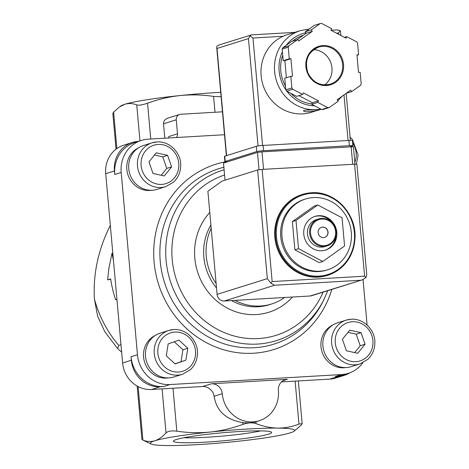 <?xml version="1.0" encoding="UTF-8"?>
<svg xmlns="http://www.w3.org/2000/svg" width="469" height="469" viewBox="0 0 469 469"><rect width="100%" height="100%" fill="white"/><g stroke="black" fill="none" stroke-linecap="round" stroke-linejoin="round"><path stroke-width="0.7" d="M256.062 423.618C263.385 426.456 270.66 427.951 277.9 428.103C285.14 428.103 292.169 426.761 298.976 424.07L302.159 423.7L301.374 425.002L293.963 431.298A72.39 5.933 -5.1 0 1 290.194 432.881A72.39 5.933 -5.1 0 1 234.817 441.605A72.39 5.933 -5.1 0 1 167.14 445.55A72.39 5.933 -5.1 0 1 151.229 444.037A72.39 5.933 -5.1 0 1 154.84 440.772A72.39 5.933 -5.1 0 1 210.223 432.049C221.368 430.823 232.249 428.273 242.86 424.392C248.001 422.663 252.404 422.405 256.062 423.618L255.898 421.789C252.469 422.868 248.066 423.126 242.696 422.557L242.86 424.392M222.271 393.714A30.016 27.999 72.6 0 0 259.31 420.722A30.016 27.999 72.6 0 0 278.393 390.443A10.594 9.884 72.6 0 1 285.129 379.755A10.594 9.884 72.6 0 1 287.362 379.351L211.431 383.777A10.594 9.884 72.6 0 1 222.271 393.714L214.099 396.276C216.537 411.02 226.07 419.784 242.696 422.557M214.099 396.276C213.811 393.538 212.521 391.263 210.241 389.446A10.594 9.884 72.6 0 0 202.69 386.515L151.522 389.499A28.251 26.352 72.6 0 1 122.608 362.994L105.718 173.706A28.251 26.352 72.6 0 1 123.681 145.208L132.416 142.47A28.251 26.352 72.6 0 0 114.454 170.968L114.764 174.474A31.781 29.647 72.6 0 1 134.972 142.418L141.404 140.401A31.781 29.647 72.6 0 0 121.195 172.457L137.464 354.734A31.781 29.647 72.6 0 0 169.989 384.551L341.661 374.543A31.781 29.647 72.6 0 0 348.344 373.324A31.781 29.647 72.6 0 0 362.842 362.772M151.229 444.037L142.904 440.133C146.967 441.698 150.942 441.915 154.84 440.772C158.762 439.459 162.485 436.832 166.02 432.887C167.908 431.105 171.507 430.536 176.825 431.187C187.958 432.828 199.091 433.116 210.223 432.049A72.39 5.933 -5.1 0 1 277.9 428.103A72.39 5.933 -5.1 0 1 293.963 431.298M110.702 279.219L107.624 279.846L108.867 268.485L111.98 253.324L113.463 260.512M120.979 344.692L118.751 345.389A112.994 105.414 -107.4 0 1 94.392 298.946C92.997 273.82 98.308 249.285 110.326 225.337M121.647 352.231L117.567 348.502L118.751 345.389M94.392 298.946L97.646 316.253L104.88 331.841L117.567 348.502M327.133 275.491A42.374 39.531 -107.4 0 1 276.745 246.876A42.374 39.531 -107.4 0 1 301.796 194.623L302.523 194.395A42.374 39.531 -107.4 0 1 311.439 192.765A42.374 39.531 -107.4 0 1 354.118 227.717A42.374 39.531 -107.4 0 1 327.86 275.262A42.374 39.531 -107.4 0 1 277.472 246.647A42.374 39.531 -107.4 0 1 302.523 194.395L311.463 192.759C334.35 190.684 356.299 213.26 355.015 237.531C353.661 256.426 344.609 269.007 327.86 275.262L327.133 275.491M327.737 269.751L326.524 270.132A37.074 34.589 -107.4 0 1 282.426 245.094A37.074 34.589 -107.4 0 1 304.352 199.372L305.565 198.991A37.074 34.589 -107.4 0 1 313.362 197.566A37.074 34.589 -107.4 0 1 350.706 228.151A37.074 34.589 -107.4 0 1 327.737 269.751A37.074 34.589 -107.4 0 1 283.639 244.712A37.074 34.589 -107.4 0 1 305.565 198.991M317.771 205L314.13 206.143L292.363 221.597L294.884 249.83L319.166 262.605L322.807 261.462L344.574 246.008L342.053 217.774L317.771 205L296.003 220.459L298.524 248.687L322.807 261.462M292.363 221.597L296.003 220.459M294.884 249.83L298.524 248.687M321.435 227.324A5.294 4.942 -107.4 0 1 322.49 227.137A5.294 4.942 -107.4 0 1 327.819 231.475A5.294 4.942 -107.4 0 1 324.601 237.431M322.613 227.102A5.294 4.942 -107.4 0 1 327.948 231.469A5.294 4.942 -107.4 0 1 324.665 237.414A5.294 4.942 -107.4 0 1 318.363 233.838A5.294 4.942 -107.4 0 1 321.494 227.301A5.294 4.942 -107.4 0 1 322.613 227.102M321.892 219.035A13.419 12.516 -107.4 0 1 334.538 238.387A13.419 12.516 -107.4 0 1 312.811 239.653A13.419 12.516 -107.4 0 1 321.892 219.035M321.587 218.413A14.123 13.179 -107.4 0 1 335.81 230.062A14.123 13.179 -107.4 0 1 327.063 245.914A14.123 13.179 -107.4 0 1 310.261 236.376A14.123 13.179 -107.4 0 1 318.615 218.953A14.123 13.179 -107.4 0 1 321.587 218.413M327.063 245.914L324.876 246.594A14.123 13.179 -107.4 0 1 308.08 237.056A14.123 13.179 -107.4 0 1 316.428 219.639L318.615 218.953M314.588 216.526A17.658 16.474 -107.4 0 1 317.876 215.969A17.658 16.474 -107.4 0 1 332.439 223.156M336.015 234.576A17.658 16.474 -107.4 0 1 325.14 250.206M318.727 215.705A17.658 16.474 -107.4 0 1 336.508 230.267A17.658 16.474 -107.4 0 1 325.568 250.083A17.658 16.474 -107.4 0 1 304.569 238.158A17.658 16.474 -107.4 0 1 315.01 216.385A17.658 16.474 -107.4 0 1 318.727 215.705M116.928 299.345L115.638 299.75A114.407 106.733 72.6 0 1 110.655 278.897L107.624 279.846M116.031 149.183L112.841 113.445L113.633 112.144L119.425 106.979L124.813 104.259A72.39 5.933 -5.1 0 1 180.19 95.541A72.39 5.933 -5.1 0 1 220.717 92.334M119.419 106.973L121.043 105.842A72.39 5.933 -5.1 0 1 124.813 104.259C128.74 103.116 132.721 103.327 136.749 104.898C138.847 105.519 142.453 104.95 147.553 103.198C158.194 99.317 169.069 96.766 180.19 95.541C191.352 94.468 202.485 94.756 213.588 96.403L221.11 96.708M112.818 253.278L111.98 253.324M116.957 299.673L115.638 299.75M176.42 439.517A49.309 4.039 -5.1 0 1 228.948 432.236A49.309 4.039 -5.1 0 1 271.44 432.131A49.309 4.039 -5.1 0 1 205.574 442.138A49.309 4.039 -5.1 0 1 173.542 440.866A49.309 4.039 -5.1 0 1 176.42 439.517M164.812 138.203L163.529 123.787C163.493 121.125 164.889 119.261 167.709 118.188L179.621 114.454A5.294 4.942 72.6 0 0 176.256 119.8L177.505 133.817L168.77 136.555A5.294 4.942 72.6 0 1 168.717 137.974M222.458 111.821L180.735 114.248A5.294 4.942 72.6 0 0 179.621 114.454M176.461 137.523A5.294 4.942 72.6 0 0 177.505 133.817M341.661 374.543L335.229 376.56A31.781 29.647 72.6 0 0 341.913 375.341L348.344 373.324M335.229 376.56L338.53 376.367A28.251 26.352 72.6 0 0 344.475 375.282A28.251 26.352 72.6 0 0 350.079 372.714M281.476 381.924L329.795 379.104A28.251 26.352 72.6 0 0 335.74 378.02L344.475 375.282M138.238 141.392A28.251 26.352 72.6 0 0 132.416 142.47M137.464 354.734L131.033 356.751A31.781 29.647 72.6 0 0 163.558 386.567L160.257 386.761L151.522 389.499M131.033 356.751L131.343 360.256A28.251 26.352 72.6 0 0 160.257 386.761M224.504 134.726L148.093 139.176A31.781 29.647 72.6 0 0 141.404 140.401M367.11 325.058L363.053 279.588M168.477 377.897A22.424 20.917 -107.4 0 1 144.581 362.103A22.424 20.917 -107.4 0 1 155.186 335.499M151.727 190.262A22.424 20.917 -107.4 0 1 127.838 174.468A22.424 20.917 -107.4 0 1 138.443 147.864M345.888 367.555A22.424 20.917 -107.4 0 1 321.992 351.762A22.424 20.917 -107.4 0 1 332.603 325.158M284.689 297.481A52.968 49.415 -107.4 0 1 271.633 303.982A52.968 49.415 -107.4 0 1 235.022 300.377M216.127 283.516A52.968 49.415 -107.4 0 1 211.197 228.274M359.981 363.915L367.872 359.301C372.456 354.851 374.784 349.305 374.842 342.663C375.435 331.12 364.501 318.275 351.17 319.207L346.257 320.11A22.952 21.41 -107.4 0 0 332.685 348.414A22.952 21.41 -107.4 0 0 359.981 363.915L351.246 366.647A22.952 21.41 -107.4 0 1 323.95 351.152A22.952 21.41 -107.4 0 1 337.522 322.842L346.257 320.11A22.952 21.41 -107.4 0 1 351.088 319.225M342.411 339.228L346.421 350.783L357.747 353.28L365.064 344.223L361.06 332.668L349.733 330.17L342.411 339.228M165.821 186.621L173.712 182.007C178.296 177.558 180.624 172.012 180.688 165.369C181.274 153.826 170.341 140.981 157.009 141.919L152.097 142.816A22.952 21.41 -107.4 0 0 138.525 171.121A22.952 21.41 -107.4 0 0 165.821 186.621L157.086 189.359A22.952 21.41 -107.4 0 1 129.79 173.858A22.952 21.41 -107.4 0 1 143.362 145.554L152.097 142.816A22.952 21.41 -107.4 0 1 156.927 141.931M148.954 161.893L152.958 173.454L164.285 175.951L171.607 166.894L167.603 155.339L156.277 152.835L148.954 161.893M182.57 374.256L190.461 369.642C195.045 365.187 197.367 359.641 197.431 353.005C198.024 341.461 187.084 328.617 173.759 329.549L168.84 330.446A22.952 21.41 -107.4 0 0 155.274 358.756A22.952 21.41 -107.4 0 0 182.57 374.256L173.835 376.988A22.952 21.41 -107.4 0 1 146.539 361.493A22.952 21.41 -107.4 0 1 160.105 333.183L168.84 330.446A22.952 21.41 -107.4 0 1 173.671 329.566M166.261 355.813L175.113 363.926L185.882 360.139L187.793 348.238L178.941 340.125L168.172 343.912L166.261 355.813M161.213 175.271L166.753 168.412L171.607 166.894M166.753 168.412L162.749 156.857L167.603 155.339M162.749 156.857L154.494 155.034M174.966 363.792L185.882 360.139M181.028 361.663L182.939 349.763L187.793 348.238M182.939 349.763L174.234 341.778M354.67 352.606L360.21 345.747L365.064 344.223M360.21 345.747L356.206 334.192L361.06 332.668M356.206 334.192L347.957 332.369M183.954 437.735A44.877 3.676 174.9 0 0 206.706 437.26A44.877 3.676 174.9 0 0 260.635 430.888M354.969 163.986L353.427 146.721L261.989 151.85L257.475 152.425L223.502 163.071L225.026 180.184M366.74 274.488L356.886 164.074L262.148 169.397L257.633 169.971L222.077 181.11L207.89 191.211L217.094 294.374A7.064 6.589 72.6 0 0 224.323 300.998L310.156 295.998A7.064 6.589 72.6 0 0 311.645 295.728L362.267 279.864L310.156 295.998M360.391 280.257L274.558 285.263L270.812 283.135L272.155 281.57L262.148 169.397M272.155 281.57L364.595 276.182L365.984 277.584L362.273 279.87M270.812 283.135L267.33 278.633L257.633 169.971M365.984 277.584L366.752 274.488M320.808 109.089A40.61 37.883 72.6 0 1 275.836 78.593A40.61 37.883 72.6 0 1 300.441 30.602L286.975 34.823A40.61 37.883 72.6 0 0 283.141 36.271A40.61 37.883 72.6 0 0 263.678 86.976A40.61 37.883 72.6 0 0 311.258 112.32L321.095 109.242M321.06 109.218C319.917 110.244 302.927 109.529 303.625 110.772C303.267 113 317.941 110.971 320.649 109.377M331.671 28.697L321.687 23.45A42.374 39.531 72.6 0 0 320.245 23.532L311.299 29.887L312.26 31.359L298.747 40.95L297.786 39.484L288.845 45.833A42.374 39.531 72.6 0 0 288.242 47.205L289.273 58.807L290.927 58.707L292.486 76.236L290.839 76.336L291.876 87.932A42.374 39.531 72.6 0 0 292.715 89.221L302.693 94.468L303.384 92.903L318.463 100.835L317.771 102.4L327.749 107.647A42.374 39.531 72.6 0 0 329.197 107.565L338.137 101.21L337.182 99.745L350.695 90.148L351.65 91.613L360.597 85.264A42.374 39.531 72.6 0 0 361.2 83.892L360.169 72.29L358.515 72.39L356.95 54.861L358.603 54.767L357.566 43.166A42.374 39.531 72.6 0 0 356.727 41.876L346.743 36.629L346.058 38.194L330.979 30.262L331.671 28.697M297.786 39.484L291.718 41.383L282.778 47.738A42.374 39.531 72.6 0 0 282.174 49.104L288.242 47.205M282.778 47.738L288.845 45.833M297.141 39.683L306.193 33.258L305.231 31.786L314.177 25.437L320.245 23.532M298.923 95.653L312.395 102.734L311.703 104.3L321.681 109.547A42.374 39.531 72.6 0 0 323.129 109.465L329.197 107.565M321.681 109.547L327.749 107.647M290.839 76.336L284.771 78.235L285.809 89.837A42.374 39.531 72.6 0 0 286.647 91.121L292.715 89.221M285.809 89.837L291.876 87.932M282.174 49.104L283.206 60.706L284.859 60.612L286.383 77.731M286.647 91.121L296.625 96.368L302.693 94.468M262.558 145.478L252.973 38.03L250.059 35.796L248.459 38.605L217.03 48.448L216.701 47.34L216.918 46.185L219 44.977L251.443 34.905M340.992 35.533L340.23 30.544L338.477 33.047L338.583 34.266M336.947 29.922L340.23 30.544M250.059 35.796L250.979 34.952M303.437 35.21L303.244 35.275A35.31 32.941 72.6 0 0 292.597 41.108M282.731 55.395A35.31 32.941 72.6 0 0 285.463 86.009M290.856 93.331A35.31 32.941 72.6 0 0 311.879 103.907M324.665 84.918A19.422 18.121 72.6 0 0 331.958 67.911A19.422 18.121 72.6 0 0 313.62 49.673M283.206 60.706L289.273 58.807M284.859 60.612L290.927 58.707M312.395 102.734L318.463 100.835M311.703 104.3L317.771 102.4M346.228 93.313L351.65 91.613M356.985 55.272L358.603 54.767M344.445 37.35L346.743 36.629M306.193 33.258L312.26 31.359M305.231 31.786L311.299 29.887M227.664 161.764A5.294 0.434 -5.1 0 1 224.903 161.629L224.434 156.37A5.294 0.434 -5.1 0 1 224.757 156.189L256.303 146.305A5.294 0.434 -5.1 0 1 263.08 145.443L348.913 140.442A5.294 0.434 -5.1 0 1 352.366 140.542L352.835 145.8A5.294 0.434 -5.1 0 1 352.512 145.982L350.191 146.709M224.903 161.629A5.294 0.434 -5.1 0 1 225.226 161.447L256.772 151.563A5.294 0.434 -5.1 0 1 263.549 150.701L349.382 145.701A5.294 0.434 -5.1 0 1 352.835 145.8M305.407 110.133A8.829 0.721 174.9 0 0 309.569 110.004M295.142 381.127L298.976 424.07M172.997 388.244L176.825 431.187M311.744 193.392A41.665 38.874 -107.4 0 1 351.017 253.465A41.665 38.874 -107.4 0 1 283.546 257.399A41.665 38.874 -107.4 0 1 311.744 193.392M116.881 148.562L113.633 112.144M139.955 140.852L136.749 104.898M150.754 139.023L147.553 103.198M215.001 112.255L213.588 96.403M162.092 388.877L166.02 432.887M138.126 386.585L142.904 440.133M176.256 119.8L163.529 123.787M338.53 376.367L329.795 379.104M114.454 170.968L105.718 173.706M131.343 360.256L122.608 362.994M211.431 383.777L202.69 386.515M287.362 379.351L283.065 380.693M169.989 384.551L163.558 386.567M121.195 172.457L114.764 174.474M331.853 289.396A97.071 90.558 -107.4 0 1 232.87 351.949A97.071 90.558 -107.4 0 1 153.785 256.901A97.071 90.558 -107.4 0 1 225.683 161.787M327.849 290.651L322.842 301.796A91.959 85.786 -107.4 0 1 178.888 310.806A91.959 85.786 -107.4 0 1 223.871 167.263M324.026 299.445A89.333 83.335 -107.4 0 1 185.431 309.862A89.333 83.335 -107.4 0 1 224.1 169.772M323.147 292.123A84.215 78.563 -107.4 0 1 192.823 309.259A84.215 78.563 -107.4 0 1 224.563 174.984M292.474 297.029A60.032 56.004 -107.4 0 1 212.621 297.088A60.032 56.004 -107.4 0 1 209.784 212.48M271.633 303.982L269.206 304.744A52.968 49.415 -107.4 0 1 231.569 300.576M216.526 288.007A52.968 49.415 -107.4 0 1 210.903 225.02M350.325 140.084A20.126 18.778 -107.4 0 1 350.601 140.378M352.577 142.869A20.126 18.778 -107.4 0 1 354.828 162.403M352.307 321.722A20.126 18.778 -107.4 0 1 371.278 350.748A20.126 18.778 -107.4 0 1 338.682 352.647A20.126 18.778 -107.4 0 1 352.307 321.722M158.147 144.434A20.126 18.778 -107.4 0 1 177.118 173.454A20.126 18.778 -107.4 0 1 144.528 175.353A20.126 18.778 -107.4 0 1 158.147 144.434M174.896 332.064A20.126 18.778 -107.4 0 1 193.867 361.089A20.126 18.778 -107.4 0 1 161.272 362.988A20.126 18.778 -107.4 0 1 174.896 332.064M364.595 276.182L354.582 164.009M267.33 278.633L217.094 294.374M274.558 285.263L224.323 300.998M261.989 151.85L263.549 169.315M257.475 152.425L259.017 169.702M351.123 146.656L352.682 164.121M343.537 64.452A20.126 18.778 72.6 0 0 313.767 48.794A20.126 18.778 72.6 0 0 316.856 83.4A20.126 18.778 72.6 0 0 343.537 64.452M217.03 48.448L226.591 155.614M248.459 38.605L258.038 145.953M336.49 33.164L338.477 33.047M343.994 94.902L348.062 140.489M252.973 38.03L283.141 36.271M305.876 32.771A37.074 34.589 72.6 0 0 286.283 45.241M282.402 51.725A37.074 34.589 72.6 0 0 285.791 89.679M286.928 91.267A37.074 34.589 72.6 0 0 314.605 105.83M342.634 64.57A19.422 18.121 72.6 0 0 318.668 47.093A19.422 18.121 72.6 0 0 307.189 71.042A19.422 18.121 72.6 0 0 330.282 84.156A19.422 18.121 72.6 0 0 342.634 64.57M225.226 161.447L224.757 156.189M256.772 151.563L256.303 146.305M263.549 150.701L263.08 145.443M349.382 145.701L348.913 140.442M137.171 386.063L141.966 439.805M298.348 380.939L302.165 423.7M356.393 163.974L358.099 155.028L352.489 139.656L350.062 137.153M259.31 420.722L255.734 421.842M216.701 47.34L226.375 155.685M346.157 93.366L350.349 140.378M251.261 34.905L294.819 32.361M330.985 30.256L337.346 29.887M300.441 30.602L309.13 29.019M337.815 100.712L342.1 96.245M318.668 47.093C307.811 52 304.229 60.607 307.922 72.906C312.934 82.597 320.391 86.349 330.282 84.156"/></g></svg>
